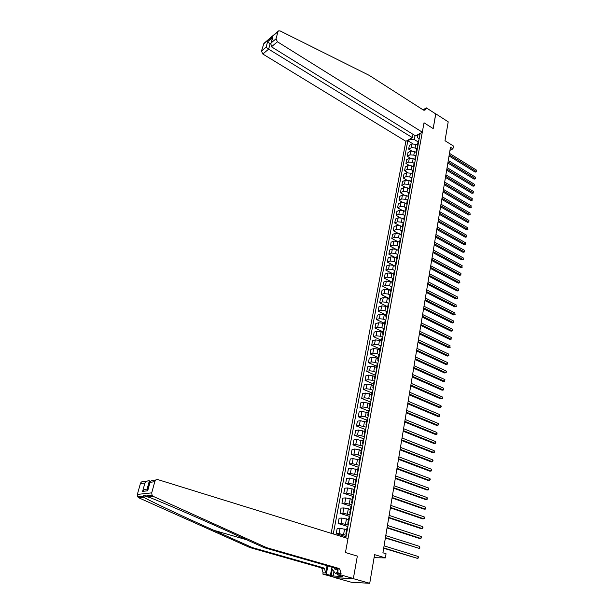 <?xml version="1.0" encoding="UTF-8"?>
<svg xmlns="http://www.w3.org/2000/svg" width="614" height="614" viewBox="0 0 614 614"><rect width="100%" height="100%" fill="white"/><g stroke="black" fill="none" stroke-linecap="round" stroke-linejoin="round"><path stroke-width="0.92" d="M353.372 578.488L357.34 556.1L345.452 552.539L348.015 538.524L158.09 479.68C156.501 479.373 155.403 480.048 154.782 481.698L151.727 492.858L152.072 495.352L153.208 496.358L266.683 547.673L338.491 568.303L339.772 569.048L341.069 573.63L340.824 574.934L353.372 578.488L335.175 577.728L351.331 582.256L369.728 583.3L353.342 578.664L357.34 556.1L345.452 552.539L424.028 122.792L422.309 132.179L277.428 41.775L271.442 46.802L415.578 135.909L422.309 132.179M413.045 134.343L412.431 137.659L405.877 141.289L331.153 533.297M335.175 577.728L353.342 578.664M423.061 109.845L426.331 107.872L435.786 113.958L433.192 128.579L435.702 113.905M435.81 113.843L448.212 121.833L444.996 140.721L453.408 146.009L452.94 148.826L450.476 147.283L382.913 552.784L386.052 553.751L385.369 557.911L374.601 554.642L369.728 583.3M415.041 135.571L414.296 139.547L410.482 139.263L407.834 140.736L333.264 533.95M410.482 139.263L410.597 138.672M417.436 134.88L417.589 137.736L419.178 138.718M345.237 537.664L345.828 537.657L420.053 133.975L417.328 135.479M433.192 128.579L424.028 122.792L433.192 128.579M374.087 557.696L385.369 557.911M449.962 150.346L452.94 148.826M417.336 135.433L416.914 135.172M418.057 141.865L414.296 139.547M417.604 145.372L415.808 144.275L411.994 143.991L409.338 145.441L408.64 149.133L411.487 150.852M416.745 148.972L415.125 147.982L411.303 147.69L408.64 149.133M416.238 152.472L414.488 151.412L410.659 151.121L407.995 152.548L407.297 156.271L410.229 158.028M415.425 156.133L413.798 155.15L409.96 154.851L407.297 156.271M414.872 159.632L413.161 158.604L409.315 158.305L406.645 159.717L405.938 163.462L408.97 165.258M414.097 163.347L412.462 162.372L408.617 162.065L405.938 163.462M413.498 166.855L411.817 165.857L407.965 165.542L405.286 166.931L404.58 170.707L407.711 172.549M412.761 170.615L411.111 169.648L407.251 169.334L404.58 170.707M412.132 174.138L410.467 173.156L406.598 172.841L403.92 174.207L403.198 178.006L406.453 179.902M411.411 177.945L409.761 176.978L405.885 176.655L403.198 178.006M410.758 181.483L409.101 180.516L405.225 180.186L402.538 181.529L401.817 185.367L405.186 187.308M410.052 185.328L408.394 184.361L404.503 184.031L401.817 185.367M409.384 188.882L407.734 187.93L403.835 187.592L401.149 188.912L400.42 192.781L403.928 194.776M408.678 192.765L407.013 191.806L403.114 191.468L400.42 192.781M408.011 196.35L406.345 195.398L402.439 195.052L399.745 196.357L399.016 200.248L402.669 202.313M407.305 200.256L405.624 199.304L401.709 198.959L399.016 200.248M406.629 203.871L404.956 202.927L401.034 202.574L398.332 203.856L397.596 207.778L401.41 209.904M405.908 207.816L404.227 206.864L400.297 206.511L397.596 207.778M405.24 211.462L403.551 210.518L399.614 210.157L396.913 211.408L396.168 215.361L400.167 217.571M405.225 214.601L404.503 215.453L402.815 214.486L398.87 214.117L396.168 215.361M403.835 219.098L402.132 218.162L398.187 217.793L395.477 219.021L394.725 223.005L398.931 225.3M403.099 223.097L401.395 222.161L397.435 221.784L394.725 223.005M402.416 226.796L400.712 225.868L396.744 225.492L394.027 226.696L393.275 230.703L397.711 233.105M401.671 230.826L399.96 229.897L395.992 229.513L393.275 230.703M400.988 234.556L399.269 233.635L395.293 233.243L392.576 234.425L391.809 238.47L396.521 240.987M400.911 238.063L400.236 238.623L398.517 237.695L394.533 237.303L391.809 238.47M399.545 242.376L397.826 241.456L393.827 241.064L391.103 242.215L390.335 246.291L395.393 248.962M398.816 246.483L397.066 245.554L393.067 245.155L390.335 246.291M398.095 250.259L396.36 249.345L392.354 248.939L389.629 250.067L388.854 254.181L394.418 257.082M397.388 254.411L395.6 253.475L391.586 253.06L388.854 254.181M396.629 258.202L394.894 257.297L390.872 256.882L388.132 257.987L387.357 262.124L395.17 266.154M395.961 262.408L394.119 261.457L390.09 261.034L387.357 262.124M395.155 266.215L393.405 265.309L389.376 264.887L386.628 265.962L385.845 270.137L393.697 274.136M394.533 270.475L392.63 269.508L388.585 269.078L385.845 270.137M393.674 274.281L391.916 273.391L387.864 272.954L385.116 274.005L384.326 278.211L392.216 282.187M393.106 278.618L391.133 277.612L387.073 277.175L384.326 278.211M392.169 282.425L390.404 281.534L386.344 281.089L383.589 282.11L382.791 286.354L390.719 290.292M391.686 286.822L389.614 285.794L385.546 285.341L382.791 286.354M390.665 290.622L388.885 289.739L384.809 289.286L382.054 290.284L381.248 294.559L389.215 298.465M390.258 295.104L388.094 294.037L384.003 293.576L381.248 294.559M389.138 298.888L387.357 298.013L383.259 297.552L380.496 298.519L379.69 302.825L387.703 306.708M388.892 303.446L386.551 302.349L382.453 301.873L379.69 302.825M387.603 307.223L385.807 306.355L381.701 305.887L378.938 306.823L378.117 311.168L386.168 315.013M387.342 311.851L385.001 310.722L380.887 310.247L378.117 311.168M386.06 315.627L384.257 314.767L380.127 314.284L377.357 315.189L376.536 319.572L384.625 323.386M385.792 320.285L383.443 319.165L379.306 318.681L376.536 319.572M384.494 324.1L382.683 323.248L378.546 322.749L375.768 323.632L374.939 328.045L383.075 331.829M384.234 328.789L381.862 327.684L377.717 327.185L374.939 328.045M382.921 332.642L381.102 331.798L376.95 331.291L374.164 332.136L373.327 336.587L381.509 340.333M382.652 337.362L380.273 336.265L376.113 335.758L373.327 336.587M381.34 341.254L379.506 340.417L375.338 339.895L372.552 340.716L371.708 345.198L379.928 348.913M381.064 346.012L378.669 344.922L374.494 344.4L371.708 345.198M379.736 349.934L377.902 349.105L373.711 348.575L370.925 349.358L370.065 353.887L378.331 357.563M379.46 354.723L377.057 353.649L372.859 353.119L370.065 353.887M378.124 358.691L376.275 357.87L372.076 357.325L369.283 358.085L368.423 362.644L376.727 366.282M377.848 363.519L375.43 362.452L371.217 361.907L368.423 362.644M376.505 367.517L374.64 366.704L370.426 366.151L367.625 366.873L366.758 371.47L375.108 375.077M376.213 372.383L373.788 371.324L369.559 370.772L366.758 371.47M374.862 376.42L368.761 375.054L365.952 375.737L365.077 380.381L373.473 383.942M374.571 381.317L372.13 380.273L367.886 379.705L365.077 380.381M373.212 385.392L367.08 384.026L364.271 384.679L363.388 389.353L371.831 392.883M372.913 390.327L370.457 389.299L366.197 388.723L363.388 389.353M371.547 394.449L365.384 393.075L362.567 393.689L361.684 398.409L370.173 401.901M371.247 399.422L368.776 398.402L364.501 397.811L361.684 398.409M369.858 403.575L363.68 402.201L360.855 402.784L359.965 407.542L368.5 410.989M369.559 408.586L367.072 407.581L362.782 406.975L359.965 407.542M368.17 412.785L361.953 411.403L359.129 411.948L358.231 416.752L366.811 420.16M367.863 417.827L365.361 416.837L361.055 416.215L358.231 416.752M366.458 422.064L360.218 420.682L357.386 421.196L356.481 426.039L365.107 429.401M366.144 427.152L359.313 425.54L356.481 426.039M364.731 431.435L358.469 430.046L355.629 430.521L354.715 435.403L363.388 438.726M364.417 436.562L357.548 434.95L354.715 435.403M362.989 440.875L356.703 439.486L353.864 439.923L352.935 444.851L361.715 448.151M362.674 446.048L355.775 444.429L352.935 444.851M361.239 450.407L354.915 449.011L352.075 449.417L351.139 454.375L360.226 457.737M360.909 455.611L353.986 453.999L351.139 454.375M359.466 460.016L353.119 458.62L350.272 458.98L349.328 463.992L358.745 467.4M359.136 465.266L352.175 463.647L349.328 463.992M357.686 469.71L351.308 468.313L348.453 468.635L347.501 473.686L356.972 477.047M357.348 474.998L350.356 473.386L347.501 473.686M355.882 479.488L349.473 478.091L346.618 478.367L345.659 483.471L355.184 486.779M355.544 484.822L348.522 483.21L345.659 483.471M354.063 489.358L347.631 487.953L344.769 488.191L343.802 493.334L353.38 496.596M353.718 494.731L346.664 493.119L343.802 493.334M352.229 499.312L345.766 497.9L342.904 498.1L341.921 503.288L351.561 506.496M351.883 504.723L344.792 503.112L341.921 503.288M350.387 509.351L343.894 507.939L341.016 508.1L340.033 513.335L349.719 516.481M350.026 514.808L342.904 513.197L340.033 513.335M348.514 519.482L341.998 518.07L339.12 518.185L338.122 523.466L347.869 526.559M348.161 524.985L341 523.374L338.122 523.466M346.634 529.705L340.079 528.293L337.201 528.362L336.196 533.689L345.997 536.728M346.273 535.255L339.082 533.643L336.196 533.689M418.901 140.222L418.18 141.189M407.834 140.736L412.738 143.73M418.218 143.952L417.543 144.628L417.881 145.771M417.581 147.406L416.86 148.365M416.891 151.159L416.223 151.827L416.561 152.963M416.246 154.644L415.524 155.595M415.555 158.427L414.88 159.087L415.225 160.216M414.911 161.935L414.189 162.871M414.204 165.749L413.537 166.402L413.882 167.522M413.56 169.287L412.838 170.216M412.854 173.133L412.178 173.777L412.531 174.883M412.194 176.694L411.472 177.607M411.48 180.57L410.812 181.199L411.165 182.297M410.82 184.162L410.098 185.06M410.106 188.061L409.431 188.69L409.791 189.772M409.438 191.683L408.717 192.566M408.717 195.613L408.041 196.227L408.41 197.301M408.049 199.258L407.328 200.141M407.32 203.226L406.645 203.833L407.013 204.892M406.645 206.895L405.923 207.762M405.908 210.894L405.232 211.492L405.601 212.544M404.488 218.622L403.812 219.213L404.189 220.249M403.797 222.36L403.076 223.197M403.053 226.42L402.377 226.996L402.761 228.024M402.362 230.181L401.64 231.002M401.61 234.272L400.934 234.84L401.318 235.853M400.151 242.185L399.476 242.745L400.19 238.877M399.476 242.745L399.868 243.75M399.453 246.007L398.732 246.805M398.686 250.167L398.01 250.712L398.402 251.702M397.979 254.019L397.258 254.802M397.212 258.202L396.529 258.747L396.928 259.722M396.49 262.086L395.777 262.861M395.715 266.315L395.04 266.837L395.447 267.804M395.002 270.229L394.28 270.981M394.219 274.489L393.536 275.003L393.942 275.955M393.49 278.434L392.768 279.178M392.699 282.724L392.024 283.231L392.438 284.167M391.97 286.7L391.248 287.429M391.172 291.028L390.496 291.527L390.911 292.448M390.435 295.042L389.713 295.756M389.637 299.402L388.954 299.885L389.376 300.799M388.079 307.844L388.839 303.462L388.171 304.145M388.033 307.86L387.403 308.32L387.833 309.218M387.334 311.92L386.613 312.603M386.513 316.356L385.838 316.816L386.267 317.699M385.761 320.47L385.039 321.137M384.94 324.944L384.257 325.389L384.694 326.257M384.18 329.089L383.458 329.733M383.351 333.594L382.668 334.031L383.113 334.883M382.576 337.777L381.862 338.406M381.739 342.32L381.064 342.742L381.509 343.587M380.972 346.534L380.25 347.148M380.127 351.124L379.444 351.53L379.897 352.352M379.345 355.368L378.631 355.966M378.493 359.996L377.817 360.395L378.27 361.201M377.702 364.279L376.988 364.862M376.85 368.945L376.167 369.329L376.635 370.119M376.052 373.266L375.338 373.826M375.192 377.963L374.509 378.339L374.977 379.114M374.387 382.322L373.673 382.867M373.519 387.066L372.836 387.426L373.312 388.186M372.706 391.463L371.992 391.993M371.831 396.245L371.148 396.59L371.631 397.335M371.009 400.681L370.303 401.188M370.127 405.501L369.444 405.831L369.935 406.56M369.306 409.975L368.592 410.467M368.408 414.841L367.732 415.156L368.223 415.862M367.579 419.354L366.873 419.822M366.681 424.259L365.998 424.558L366.497 425.249M365.844 428.81L365.13 429.255M364.931 433.76L364.248 434.044L364.754 434.72M364.087 438.35L363.381 438.78M363.166 443.346L362.49 443.615L362.997 444.267M362.314 447.974L361.608 448.381M361.393 453.009L360.71 453.27L361.224 453.899M360.533 457.683L359.827 458.067M359.597 462.764L358.921 463.002L359.443 463.624M358.729 467.477L358.023 467.845M357.785 472.603L357.11 472.826L357.64 473.425M356.918 477.354L356.212 477.7M355.966 482.527L355.283 482.742L355.821 483.318M355.084 487.324L354.378 487.646M354.124 492.543L353.441 492.743L353.986 493.295M353.234 497.386L352.528 497.685M352.267 502.651L351.584 502.828L352.137 503.365M351.369 507.532L350.663 507.816M350.387 512.851L349.711 513.005L350.264 513.519M349.481 517.779L348.783 518.032M348.499 523.136L347.816 523.281L348.384 523.773M347.585 528.109L346.887 528.339M346.588 533.52L345.912 533.643L346.48 534.111M449.034 155.941L475.182 172.12L476.341 171.575L449.225 154.766M476.556 170.17L476.341 171.575L476.556 170.17L449.463 153.354M476.671 171.697L475.182 172.12M405.877 141.289L262.823 54.024L261.457 51.108L266.085 47.194L267.589 41.79L272.746 37.385L271.242 42.826L276.031 38.782L277.973 31.659L278.464 30.93L280.114 30.923L369.344 75.43L423.115 109.875L424.949 110.251L426.331 107.872M261.457 51.108L263.905 43.394L278.311 31.068M412.431 137.659L268.64 49.151L262.823 54.024M276.031 38.782L277.428 41.775M423.706 110.175L426.177 108.709M270.713 44.085L270.137 43.724L268.64 49.151L266.085 47.194M267.589 41.79L270.137 43.724L271.043 42.957M272.746 37.385L272.156 38.928M271.242 42.826L270.866 43.609L271.442 46.802M266.683 547.673L264.143 547.657L225.1 530.028C197.132 517.364 162.863 502.567 148.189 496.864L146.47 495.928L143.423 495.69L143.077 496.281L143.615 497.325C154.981 503.319 186.188 517.947 213.856 530.319L252.369 547.588L323.171 567.735L324.438 568.472L325.689 572.939L323.094 572.824L322.849 574.098L335.206 577.559M150.177 481.1L149.371 480.854L147.061 489.235L147.959 489.128M252.369 547.588L249.952 547.573L320.585 567.643L321.843 568.372L323.094 572.824M341.069 573.63L338.345 573.507L337.055 568.948L335.781 568.203L264.143 547.657M154.782 481.698L150.031 482.328L147.698 490.801L142.609 491.377L144.942 482.995L140.391 483.586L137.359 494.416L151.727 492.858M143.615 497.325L138.795 497.808L249.952 547.573M340.824 574.934L337.224 574.765L340.593 575.717M333.97 571.527L333.141 576.001L342.558 576.462L340.563 575.894M333.141 576.001L326.295 574.259L322.849 574.098M337.224 574.765L338.03 570.391M327.062 565.701L325.689 572.939M327.868 565.931L326.295 574.259M138.795 497.808L137.69 496.833L137.359 494.416M140.391 483.586C141.005 481.982 142.087 481.33 143.638 481.622L147.015 481.169M330.386 575.41L331.944 567.098M332.297 569.324L331.153 575.448M150.031 482.328L150.016 481.66L152.142 480.478L156.056 479.956M147.698 490.801L147.828 489.581M142.609 491.377C143.929 489.68 145.418 488.959 147.061 489.235M144.942 482.995C146.262 481.292 147.736 480.578 149.371 480.854M447.844 163.04L474.115 179.142L475.282 178.605L448.043 161.881M475.497 177.193L475.282 178.605L475.497 177.193L448.281 160.461M475.612 178.72L474.115 179.142M446.654 170.201L473.041 186.219L474.208 185.689L446.846 169.057M474.422 184.269L474.208 185.689L474.422 184.269L447.084 167.614M474.545 185.796L473.041 186.219M445.457 177.408L471.959 193.341L473.133 192.827L445.641 176.279M473.348 191.391L473.133 192.827L473.348 191.391L445.887 174.829M473.471 192.926L471.959 193.341M444.244 184.676L470.869 200.525L472.043 200.011L444.429 183.555M472.266 198.568L472.043 200.011L472.266 198.568L444.674 182.089M472.389 200.11L470.869 200.525M334.139 567.727C334.791 569.723 335.919 570.299 337.516 569.47M337.8 571.672L335.513 573.545L331.852 568.748L332.151 567.159M337.355 574.067L335.513 573.545M443.024 191.998L469.771 207.755L470.953 207.256L443.208 190.885M471.168 205.805L470.953 207.256L471.168 205.805L443.454 189.411M471.291 207.34L469.771 207.755M441.796 199.373L468.666 215.038L469.848 214.547L441.98 198.268M470.071 213.089L469.848 214.547L470.071 213.089L442.226 196.787M470.194 214.631L468.666 215.038M440.56 206.803L467.553 222.383L468.743 221.9L440.737 205.713M468.966 220.426L468.743 221.9L468.966 220.426L440.99 204.224M469.088 221.969L467.553 222.383M439.309 214.286L466.433 229.774L467.622 229.306L439.486 213.212M467.845 227.817L467.622 229.306L467.845 227.817L439.739 211.707M467.968 229.367L466.433 229.774M438.051 221.831L465.305 237.227L466.494 236.766L438.227 220.771M466.717 235.269L466.494 236.766L466.717 235.269L438.48 219.259M466.847 236.82L465.305 237.227M436.784 229.436L464.169 244.733L465.358 244.28L436.961 228.393M465.589 242.776L465.358 244.28L465.589 242.776L437.214 226.858M465.711 244.326L464.169 244.733M435.51 237.096L463.017 252.3L464.215 251.855L435.679 236.068M464.445 250.335L464.215 251.855L464.445 250.335L435.94 234.525M464.568 251.886L463.017 252.3M434.221 244.817L461.866 259.922L463.063 259.484L434.39 243.796M463.294 257.957L463.063 259.484L463.294 257.957L434.651 242.246M463.416 259.515L461.866 259.922M432.924 252.6L460.7 267.597L461.897 267.174L433.093 251.594M462.135 265.632L461.897 267.174L462.135 265.632L433.354 250.028M462.258 267.19L460.7 267.597M431.619 260.436L459.525 275.333L460.73 274.918L431.788 259.446M460.96 273.368L460.73 274.918L460.96 273.368L432.049 257.872M461.091 274.926L459.525 275.333M430.307 268.341L458.343 283.131L459.548 282.724L430.468 267.366M459.786 281.158L459.548 282.724L459.786 281.158L430.729 265.778M459.917 282.724L458.343 283.131M428.979 276.308L457.154 290.99L458.359 290.599L429.14 275.348M458.597 289.017L458.359 290.599L458.597 289.017L429.401 273.744M458.727 290.583L457.154 290.99M427.636 284.336L455.949 298.903L457.161 298.527L427.797 283.392M457.399 296.93L457.161 298.527L457.399 296.93L428.065 281.772M457.537 298.504L455.949 298.903M426.293 292.425L454.736 306.885L455.956 306.516L426.446 291.496M456.194 304.912L455.956 306.516L456.194 304.912L426.715 289.869M456.332 306.486L454.736 306.885M424.934 300.584L453.523 314.928L454.736 314.568L425.088 299.663M454.982 312.948L454.736 314.568L454.982 312.948L425.356 298.028M455.12 314.529L453.523 314.928M423.56 308.804L452.288 323.025L453.508 322.68L423.714 307.906M453.754 321.053L453.508 322.68L453.754 321.053L423.99 306.248M453.892 322.634L452.288 323.025M422.179 317.093L451.052 331.199L452.272 330.862L422.332 316.202M452.526 329.219L452.272 330.862L452.526 329.219L422.609 314.537M452.664 330.8L451.052 331.199M420.79 325.443L449.801 339.427L451.029 339.105L420.935 324.576M451.282 337.447L451.029 339.105L451.282 337.447L421.212 322.895M451.42 339.035L449.801 339.427M419.385 333.862L448.542 347.724L449.77 347.409L419.531 333.011M450.024 345.743L449.77 347.409L450.024 345.743L419.807 331.322M450.169 347.332L448.542 347.724M417.973 342.351L447.276 356.089L448.512 355.79L418.111 341.522M448.765 354.109L448.512 355.79L448.765 354.109L418.395 339.811M448.903 355.698L447.276 356.089M416.545 350.909L446.002 364.516L447.23 364.225L416.683 350.095M447.491 362.536L447.23 364.225L447.491 362.536L416.967 348.376M415.11 359.535L444.713 373.013L445.948 372.736L415.241 358.745M446.201 371.033L446.455 371.946L445.948 372.736L446.201 371.033L415.532 357.003M413.659 368.239L443.408 381.578L444.651 381.317L413.79 367.456M444.912 379.598L444.651 381.317L444.912 379.598L414.082 365.706M412.201 377.011L442.103 390.212L443.346 389.967L412.324 376.252M443.607 388.232L443.346 389.967L443.607 388.232L412.616 374.486M410.728 385.853L440.783 398.916L442.026 398.678L410.85 385.108M442.287 396.936L442.441 398.532L442.026 398.678L442.287 396.936L411.142 383.336M409.239 394.771L439.447 407.696L440.699 407.473L409.361 394.05M440.967 405.708L441.22 406.606L440.699 407.473L440.967 405.708L409.661 392.254M407.742 403.759L438.112 416.538L439.363 416.33L407.857 403.06M439.632 414.55L439.777 416.162L439.363 416.33L439.632 414.55L408.156 401.249M406.23 412.831L436.754 425.464L438.012 425.264L406.345 412.147M438.281 423.468L438.542 424.366L438.012 425.264L438.281 423.468L406.645 410.321M404.71 421.971L435.395 434.451L436.646 434.267L404.818 421.311M436.922 432.463L437.076 434.075L436.646 434.267L436.922 432.463L405.125 419.469M403.168 431.197L434.014 443.523L435.28 443.354L403.275 430.552M435.549 441.527L435.817 442.418L435.28 443.354L435.549 441.527L403.59 428.695M401.625 440.491L432.632 452.664L433.891 452.51L401.725 439.87M434.167 450.668L434.328 452.288L433.891 452.51L434.167 450.668L402.04 437.997M400.059 449.87L431.235 461.881L432.494 461.743L400.159 449.271M432.778 459.894L433.047 460.769L432.494 461.743L432.778 459.894L400.474 447.383M398.486 459.333L429.823 471.176L431.089 471.053L398.578 458.75M431.373 469.188L431.642 470.063L431.089 471.053L431.373 469.188L398.893 456.847M396.89 468.873L428.403 480.555L429.67 480.447L396.989 468.313M429.954 478.559L430.23 479.434L429.67 480.447L429.954 478.559L397.304 466.394M395.293 478.498L426.968 490.003L428.242 489.911L395.378 477.961M428.526 488.015L428.802 488.882L428.242 489.911L428.526 488.015L395.7 476.019M393.674 488.199L425.517 499.543L426.799 499.466L393.758 487.685M427.091 497.547L427.252 499.174L426.799 499.466L427.091 497.547L394.081 485.735M392.039 497.992L424.059 509.152L425.341 509.09L392.123 497.501M425.632 507.164L425.916 508.024L425.341 509.09L425.632 507.164L392.453 495.529M390.397 507.87L422.593 518.853L423.875 518.807L390.473 507.402M424.167 516.858L424.335 518.492L423.875 518.807L424.167 516.858L390.803 505.414M388.739 517.832L421.104 528.631L422.394 528.608L388.808 517.387M422.693 526.635L422.977 527.487L422.394 528.608L422.693 526.635L389.146 515.384M387.058 527.886L419.615 538.493L420.905 538.486L387.135 527.464M421.204 536.506L421.488 537.35L420.905 538.486L421.204 536.506L387.465 525.446M385.369 538.025L419.393 548.456L385.438 537.634M419.7 546.452L419.869 548.095L419.393 548.456L419.7 546.452L385.776 535.592M383.666 548.256L417.873 558.51L383.727 547.888M418.18 556.491L418.472 557.328L417.873 558.51L418.18 556.491L384.072 545.831M415.125 147.982L415.808 144.275M413.798 155.15L414.488 151.412M412.462 162.372L413.161 158.604M411.111 169.648L411.817 165.857M409.761 176.978L410.467 173.156M408.394 184.361L409.101 180.516M407.013 191.806L407.734 187.93M405.624 199.304L406.345 195.398M404.227 206.864L404.956 202.927M402.815 214.486L403.551 210.518M401.395 222.161L402.132 218.162M399.96 229.897L400.712 225.868M398.517 237.695L399.269 233.635M397.066 245.554L397.826 241.456M395.6 253.475L396.36 249.345M394.119 261.457L394.894 257.297M392.63 269.508L393.405 265.309M391.133 277.612L391.916 273.391M389.614 285.794L390.404 281.534M388.094 294.037L388.885 289.739M386.551 302.349L387.357 298.013M385.001 310.722L385.807 306.355M383.443 319.165L384.257 314.767M381.862 327.684L382.683 323.248M380.273 336.265L381.102 331.798M378.669 344.922L379.506 340.417M377.057 353.649L377.902 349.105M375.43 362.452L376.275 357.87M373.788 371.324L374.64 366.704M372.13 380.273L372.99 375.614M370.457 389.299L371.332 384.594M368.776 398.402L369.651 393.658M367.072 407.581L367.963 402.792M365.361 416.837L366.251 412.009M363.634 426.17L364.532 421.304M361.892 435.587L362.797 430.683M360.134 445.089L361.047 440.138M358.361 454.667L359.282 449.671M356.573 464.33L357.501 459.295M354.769 474.077L355.706 468.996M352.943 483.916L353.894 478.79M351.108 493.84L352.068 488.667M349.259 503.848L350.226 498.629M347.386 513.949L348.361 508.684M345.498 524.133L346.48 518.83M343.594 534.418L344.592 529.061M411.303 147.69L411.994 143.991M418.165 143.975L418.855 140.245M416.845 151.19L417.535 147.429M409.96 154.851L410.659 151.121M415.501 158.458L416.2 154.667M408.617 162.065L409.315 158.305M414.158 165.78L414.857 161.966M407.251 169.334L407.965 165.542M412.8 173.156L413.506 169.31M405.885 176.655L406.598 172.841M411.434 180.593L412.147 176.717M404.503 184.031L405.225 180.186M410.06 188.084L410.774 184.185M403.114 191.468L403.835 187.592M408.671 195.636L409.392 191.706M401.709 198.959L402.439 195.052M407.266 203.249L407.995 199.281M400.297 206.511L401.034 202.574M405.862 210.917L406.591 206.918M398.87 214.117L399.614 210.157M404.434 218.645L405.179 214.624M397.435 221.784L398.187 217.793M403.007 226.436L403.751 222.375M395.992 229.513L396.744 225.492M401.564 234.287L402.316 230.196M394.533 237.303L395.293 233.243M400.105 242.208L400.865 238.078M393.067 245.155L393.827 241.064M398.639 250.182L399.399 246.03M391.586 253.06L392.354 248.939M397.158 258.225L397.926 254.035M390.09 261.034L390.872 256.882M395.669 266.33L396.444 262.109M388.585 269.078L389.376 264.887M394.165 274.504L394.948 270.244M387.073 277.175L387.864 272.954M392.653 282.739L393.436 278.449M385.546 285.341L386.344 281.089M391.126 291.051L391.916 286.723M384.003 293.576L384.809 289.286M389.583 299.425L390.389 295.058M382.453 301.873L383.259 297.552M380.887 310.247L381.701 305.887M386.467 316.371L387.281 311.943M379.306 318.681L380.127 314.284M384.886 324.959L385.707 320.485M377.717 327.185L378.546 322.749M383.297 333.609L384.126 329.104M376.113 335.758L376.95 331.291M381.693 342.336L382.53 337.792M374.494 344.4L375.338 339.895M380.074 351.131L380.918 346.549M372.859 353.119L373.711 348.575M378.447 360.004L379.291 355.383M371.217 361.907L372.076 357.325M376.796 368.953L377.656 364.294M369.559 370.772L370.426 366.151M375.139 377.978L376.006 373.274M367.886 379.705L368.761 375.054M373.466 387.081L374.34 382.338M366.197 388.723L367.08 384.026M371.777 396.253L372.66 391.471M364.501 397.811L365.384 393.075M370.073 405.516L370.963 400.689M362.782 406.975L363.68 402.201M368.362 414.849L369.252 409.983M361.055 416.215L361.953 411.403M366.627 424.266L367.525 419.362M359.313 425.54L360.218 420.682M364.877 433.768L365.791 428.818M357.548 434.95L358.469 430.046M363.12 443.354L364.033 438.358M355.775 444.429L356.703 439.486M361.339 453.017L362.268 447.982M353.986 453.999L354.915 449.011M359.543 462.772L360.479 457.691M352.175 463.647L353.119 458.62M357.739 472.611L358.683 467.484M350.356 473.386L351.308 468.313M355.913 482.535L356.864 477.362M348.522 483.21L349.473 478.091M354.071 492.551L355.03 487.332M346.664 493.119L347.631 487.953M352.213 502.659L353.18 497.386M344.792 503.112L345.766 497.9M350.341 512.851L351.315 507.54M342.904 513.197L343.894 507.939M348.445 523.143L349.427 517.779M341 523.374L341.998 518.07M346.534 533.52L347.532 528.109M339.082 533.643L340.079 528.293M277.973 31.659L263.414 44.116M213.856 530.319L246.813 539.829M323.171 567.735L320.585 567.643M335.781 568.203L338.491 568.303M153.208 496.358L148.189 496.864M417.543 144.628L418.234 140.898M416.223 151.827L416.914 148.074M414.88 159.087L415.578 155.304M413.537 166.402L414.235 162.595M412.178 173.777L412.884 169.932M410.812 181.199L411.526 177.331M409.431 188.69L410.152 184.791M408.041 196.227L408.77 192.297M406.645 203.833L407.374 199.872M405.232 211.492L405.969 207.501M403.812 219.213L404.549 215.192M402.377 226.996L403.122 222.943M400.934 234.84L401.686 230.749M398.01 250.712L398.778 246.559M396.529 258.747L397.304 254.557M395.04 266.837L395.815 262.623M393.536 275.003L394.318 270.751M392.024 283.231L392.814 278.94M390.496 291.527L391.295 287.206M388.954 299.885L389.76 295.534M387.403 308.32L388.209 303.922M385.838 316.816L386.651 312.388M384.257 325.389L385.085 320.922M382.668 334.031L383.497 329.526M381.064 342.742L381.9 338.207M379.444 351.53L380.289 346.956M377.817 360.395L378.661 355.775M376.167 369.329L377.027 364.67M374.509 378.339L375.377 373.642M372.836 387.426L373.711 382.691M371.148 396.59L372.03 391.816M369.444 405.831L370.334 401.019M367.732 415.156L368.623 410.298M365.998 424.558L366.903 419.661M364.248 434.044L365.161 429.102M362.49 443.615L363.404 438.626M360.71 453.27L361.638 448.235M358.921 463.002L359.85 457.929M357.11 472.826L358.054 467.707M355.283 482.742L356.235 477.577M353.441 492.743L354.401 487.531M351.584 502.828L352.551 497.57M349.711 513.005L350.686 507.701M347.816 523.281L348.806 517.924M345.912 533.643L346.902 528.247M270.866 43.609L272.363 38.168M143.423 495.69L150.676 497.847M337.055 568.948L339.772 569.048M324.438 568.472L321.843 568.372M152.072 495.352L146.47 495.928M143.077 496.273L137.69 496.833M147.682 490.125L150.016 481.66"/></g></svg>

